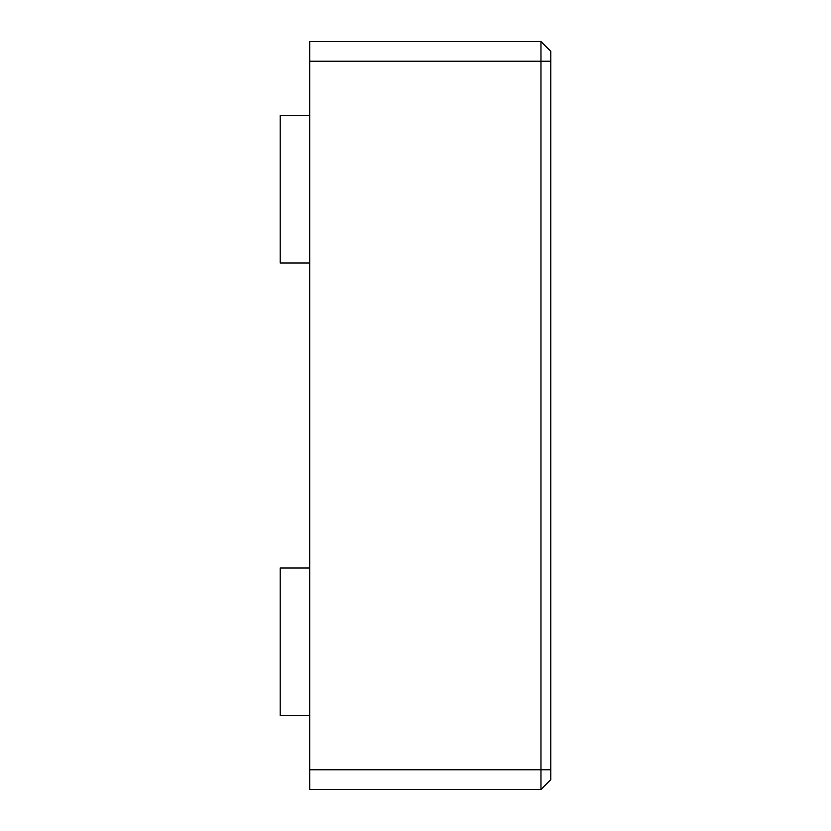 <?xml version="1.0" encoding="UTF-8"?>
<svg xmlns="http://www.w3.org/2000/svg" width="831" height="831" viewBox="0 0 831 831"><rect width="100%" height="100%" fill="white"/><g stroke="black" fill="none" stroke-linecap="round" stroke-linejoin="round"><path stroke-width="1.25" d="M550.808 51.387L550.808 779.613L540.971 789.45L309.714 789.45L309.714 41.55L540.971 41.55L309.714 41.55L309.714 769.766L540.971 769.766L540.971 61.234L309.714 61.234L540.971 61.234L540.971 41.55L550.808 51.387L540.971 41.55L540.971 769.766L309.714 769.766L309.714 789.45L540.971 789.45L540.971 769.766L540.971 789.45L550.808 779.613L550.808 769.766L540.971 769.766L550.808 769.766L550.808 61.234L540.971 61.234L550.808 61.234L550.808 51.387M309.714 262.97L280.192 262.97L280.192 115.353L309.714 115.353L280.192 115.353L280.192 262.97L309.714 262.97M280.192 568.03L309.714 568.03L280.192 568.03L280.192 715.647L280.192 568.03M309.714 715.647L280.192 715.647L309.714 715.647"/></g></svg>
